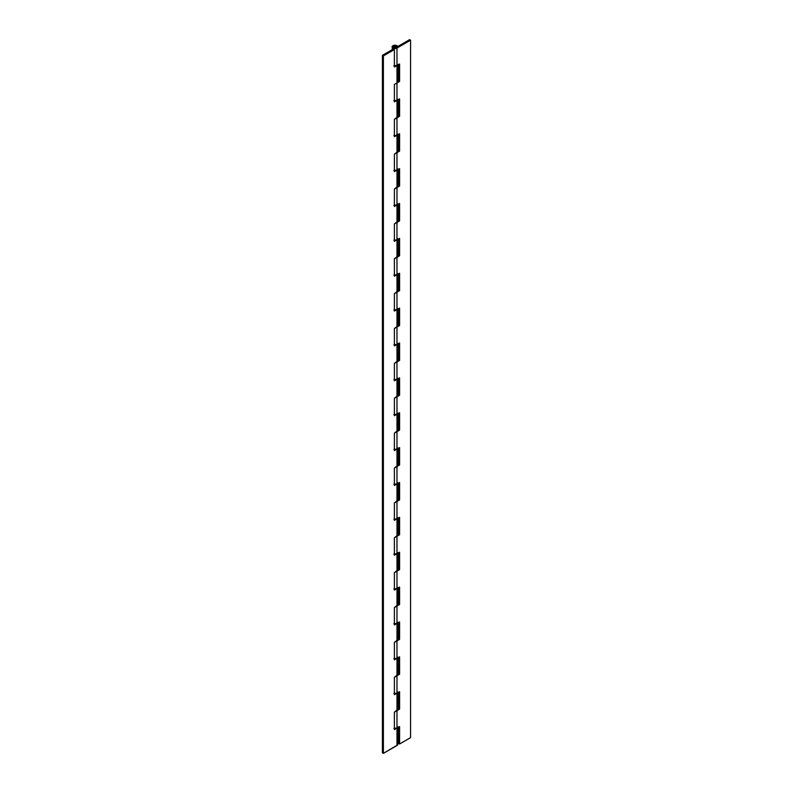 <?xml version="1.0" encoding="UTF-8"?>
<svg xmlns="http://www.w3.org/2000/svg" width="793" height="793" viewBox="0 0 793 793"><rect width="100%" height="100%" fill="white"/><g stroke="black" fill="none" stroke-linecap="round" stroke-linejoin="round"><path stroke-width="1.19" d="M396.014 46.272A1.497 0.862 180 0 1 396.441 47.005A1.497 0.862 180 0 1 395.439 47.699A1.497 0.862 180 0 1 393.903 47.501A1.497 0.862 180 0 1 393.477 46.767A1.497 0.862 180 0 1 394.478 46.063A1.497 0.862 180 0 1 396.014 46.272L393.467 46.886L396.014 47.501L396.014 46.272L397.729 46.47L394.389 46.093L393.467 46.886L396.014 46.272M394.389 728.519A2.865 1.655 0 0 0 396.976 728.073L396.976 710.637L399.583 709.13L399.583 691.694L396.976 693.201L396.976 675.765L399.583 674.258L399.583 656.822L396.976 658.329L396.976 640.893L399.583 639.386L399.583 621.95L396.976 623.457L396.976 606.021L399.583 604.514L399.583 587.078L396.976 588.584L396.976 571.148L399.583 569.642L399.583 552.206L396.976 553.712L396.976 536.276L399.583 534.769L399.583 517.333L396.976 518.84L396.976 501.404L399.583 499.897L399.583 482.461L396.976 483.968L396.976 466.532L399.583 465.025L399.583 447.589L396.976 449.096L396.976 431.66L399.583 430.153L399.583 412.717L396.976 414.224L396.976 396.787L399.583 395.281L399.583 377.845L396.976 379.351L396.976 361.915L399.583 360.409L399.583 342.972L396.976 344.479L396.976 327.043L399.583 325.536L399.583 308.1L396.976 309.607L396.976 292.171L399.583 290.664L399.583 273.228L396.976 274.725L396.976 257.289L399.583 255.792L399.583 238.356L396.976 239.853L396.976 222.417L399.583 220.92L399.583 203.484L396.976 204.981L396.976 187.544L399.583 186.048L399.583 168.612L396.976 170.108L396.976 152.672L399.583 151.176L399.583 133.739L396.976 135.236L396.976 117.8L399.583 116.303L399.583 98.867L396.976 100.364L396.976 82.928L399.583 81.431L399.583 63.995L396.976 65.492L396.976 48.056A2.865 1.655 180 0 1 393.863 48.413A2.865 1.655 180 0 1 392.099 46.886A2.865 1.655 180 0 1 393.863 45.36A2.865 1.655 180 0 1 396.986 45.716A2.865 1.655 180 0 1 397.729 46.47L395.519 45.27L392.585 45.964L392.099 49.761M394.389 693.647A2.865 1.655 0 0 0 396.976 693.201L396.976 675.765L399.583 674.258L399.583 656.822L396.976 658.329L396.976 640.893L399.583 639.386L399.583 621.95L396.976 623.457L396.976 606.021L399.583 604.514L399.583 587.078L396.976 588.584L396.976 571.148L399.583 569.642L399.583 552.206L396.976 553.712L396.976 536.276L399.583 534.769L399.583 517.333L396.976 518.84L396.976 501.404L399.583 499.897L399.583 482.461L396.976 483.968L396.976 466.532L399.583 465.025L399.583 447.589L396.976 449.096L396.976 431.66L399.583 430.153L399.583 412.717L396.976 414.224L396.976 396.787L399.583 395.281L399.583 377.845L396.976 379.351L396.976 361.915L399.583 360.409L399.583 342.972L396.976 344.479L396.976 327.043L399.583 325.536L399.583 308.1L396.976 309.607L396.976 292.171L399.583 290.664L399.583 273.228L396.976 274.725L396.976 257.289L399.583 255.792L399.583 238.356L396.976 239.853L396.976 222.417L399.583 220.92L399.583 203.484L396.976 204.981L396.976 187.544L399.583 186.048L399.583 168.612L396.976 170.108L396.976 152.672L399.583 151.176L399.583 133.739L396.976 135.236L396.976 117.8L399.583 116.303L399.583 98.867L396.976 100.364L396.976 82.928L399.583 81.431L399.583 63.995L396.976 65.492L396.976 48.056L410.576 40.205L410.576 737.659L399.583 744.003L399.583 726.566L396.976 728.073L396.976 710.637L399.583 709.13L399.583 691.694L396.976 693.201L393.853 693.548M394.389 658.775A2.865 1.655 0 0 0 396.976 658.329L393.853 658.676M394.389 623.903A2.865 1.655 0 0 0 396.976 623.457L393.853 623.804M394.389 589.03A2.865 1.655 0 0 0 396.976 588.584L393.853 588.931M394.389 554.158A2.865 1.655 0 0 0 396.976 553.712L393.853 554.059M394.389 519.286A2.865 1.655 0 0 0 396.976 518.84L393.853 519.187M394.389 484.414A2.865 1.655 0 0 0 396.976 483.968L393.853 484.315M394.389 449.542A2.865 1.655 0 0 0 396.976 449.096L393.853 449.443M394.389 414.67A2.865 1.655 0 0 0 396.976 414.224L393.853 414.57M394.389 379.797A2.865 1.655 0 0 0 396.976 379.351L393.853 379.698M394.389 344.925A2.865 1.655 0 0 0 396.976 344.479L393.853 344.826M394.389 310.043A2.865 1.655 0 0 0 396.976 309.607L393.853 309.954M394.389 275.171A2.865 1.655 0 0 0 396.976 274.725L393.853 275.082M394.389 240.299A2.865 1.655 0 0 0 396.976 239.853L393.853 240.21M394.389 205.427A2.865 1.655 0 0 0 396.976 204.981L393.853 205.337M394.389 170.554A2.865 1.655 0 0 0 396.976 170.108L393.853 170.465M394.389 135.682A2.865 1.655 0 0 0 396.976 135.236L393.853 135.593M394.389 100.81A2.865 1.655 0 0 0 396.976 100.364L393.853 100.721M394.389 65.938A2.865 1.655 0 0 0 396.976 65.492L393.853 65.849M398.611 64.55L398.611 80.866L397.818 81.322L398.611 80.866L399.583 81.431L398.611 80.866L398.611 64.55M398.611 99.422L398.611 115.738L397.818 116.204L398.611 115.738L399.583 116.303L398.611 115.738L398.611 99.422M398.611 134.295L398.611 150.611L397.818 151.076L398.611 150.611L399.583 151.176L398.611 150.611L398.611 134.295M398.611 169.167L398.611 185.483L397.818 185.949L398.611 185.483L399.583 186.048L398.611 185.483L398.611 169.167M398.611 204.039L398.611 220.355L397.818 220.821L398.611 220.355L399.583 220.92L398.611 220.355L398.611 204.039M398.611 238.911L398.611 255.227L397.818 255.693L398.611 255.227L399.583 255.792L398.611 255.227L398.611 238.911M398.611 273.783L398.611 290.099L397.818 290.565L398.611 290.099L399.583 290.664L398.611 290.099L398.611 273.783M398.611 308.655L398.611 324.981L397.818 325.437L398.611 324.981L399.583 325.536L398.611 324.981L398.611 308.655M398.611 343.528L398.611 359.853L397.818 360.309L398.611 359.853L399.583 360.409L398.611 359.853L398.611 343.528M398.611 378.4L398.611 394.726L397.818 395.182L398.611 394.726L399.583 395.281L398.611 394.726L398.611 378.4M398.611 413.272L398.611 429.598L397.818 430.054L398.611 429.598L399.583 430.153L398.611 429.598L398.611 413.272M398.611 448.144L398.611 464.47L397.818 464.926L398.611 464.47L399.583 465.025L398.611 464.47L398.611 448.144M398.611 483.016L398.611 499.342L397.818 499.798L398.611 499.342L399.583 499.897L398.611 499.342L398.611 483.016M398.611 517.888L398.611 534.214L397.818 534.67L398.611 534.214L399.583 534.769L398.611 534.214L398.611 517.888M398.611 552.761L398.611 569.087L397.818 569.543L398.611 569.087L399.583 569.642L398.611 569.087L398.611 552.761M398.611 587.633L398.611 603.959L397.818 604.415L398.611 603.959L399.583 604.514L398.611 603.959L398.611 587.633M398.611 622.505L398.611 638.831L397.818 639.287L398.611 638.831L399.583 639.386L398.611 638.831L398.611 622.505M398.611 657.377L398.611 673.703L397.818 674.159L398.611 673.703L399.583 674.258L398.611 673.703L398.611 657.377M398.611 692.249L398.611 708.575L397.818 709.031L398.611 708.575L399.583 709.13L398.611 708.575L398.611 692.249M398.611 727.122L398.611 743.447L399.583 744.003L398.611 743.447L398.611 727.122M409.604 39.65L396.014 47.501L393.467 46.886L394.389 47.679L396.014 47.501L409.604 39.65L410.576 40.205L409.604 39.65M392.099 46.886L393.853 48.413L396.976 48.056L410.576 40.205L410.576 737.659L399.583 744.003L399.583 726.566L396.976 728.073L393.853 728.42M397.818 726.903L397.6 744.974L383.396 753.35L382.424 752.795L383.396 753.35L383.396 55.897L394.389 49.553L394.389 66.989L396.986 65.492L394.389 66.989L394.389 49.553L383.396 55.897L382.424 55.341L382.424 752.795L382.424 55.341L393.417 48.997L382.424 55.341L383.396 55.897L383.396 753.35L396.986 745.509L396.986 728.073L394.389 729.57L394.389 712.134L396.986 710.637L396.986 693.201L394.389 694.698L394.389 677.262L396.986 675.765L396.986 658.329L394.389 659.826L394.389 642.389L396.986 640.883L396.986 623.447L394.389 624.953L394.389 607.517L396.986 606.011L396.986 588.575L394.389 590.081L394.389 572.645L396.986 571.138L396.986 553.702L394.389 555.209L394.389 537.773L396.986 536.266L396.986 518.83L394.389 520.337L394.389 502.901L396.986 501.394L396.986 483.958L394.389 485.455L394.389 468.019L396.986 466.522L396.986 449.086L394.389 450.583L394.389 433.147L396.986 431.65L396.986 414.214L394.389 415.71L394.389 398.274L396.986 396.778L396.986 379.341L394.389 380.838L394.389 363.402L396.986 361.905L396.986 344.469L394.389 345.966L394.389 328.53L396.986 327.033L396.986 309.597L394.389 311.094L394.389 293.658L396.986 292.161L396.986 274.725L394.389 276.222L394.389 258.786L396.986 257.289L396.986 239.853L394.389 241.35L394.389 223.913L396.986 222.417L396.986 204.981L394.389 206.477L394.389 189.041L396.986 187.544L396.986 170.108L394.389 171.605L394.389 154.169L396.986 152.672L396.986 135.236L394.389 136.733L394.389 119.297L396.986 117.8L396.986 100.364L394.389 101.861L394.389 84.425L396.986 82.928A2.865 1.655 0 0 0 397.818 81.758L396.986 82.928L396.986 65.492L396.986 82.928L394.389 84.425L394.389 101.861L396.986 100.364L396.986 117.8A2.865 1.655 0 0 0 397.818 116.63L394.389 119.297L394.389 136.733L396.986 135.236L396.986 152.672A2.865 1.655 0 0 0 397.818 151.503L394.389 154.169L394.389 171.605L396.986 170.108L396.986 187.544A2.865 1.655 0 0 0 397.818 186.375L394.389 189.041L394.389 206.477L396.986 204.981L396.986 222.417A2.865 1.655 0 0 0 397.818 221.247L394.389 223.913L394.389 241.35L396.986 239.853L396.986 257.289A2.865 1.655 0 0 0 397.818 256.119L394.389 258.786L394.389 276.222L396.986 274.725L396.986 292.161A2.865 1.655 0 0 0 397.818 290.991L394.389 293.658L394.389 311.094L396.986 309.597L396.986 327.033A2.865 1.655 0 0 0 397.818 325.864L394.389 328.53L394.389 345.966L396.986 344.469L396.986 361.905A2.865 1.655 0 0 0 397.818 360.736L394.389 363.402L394.389 380.838L396.986 379.341L396.986 396.778A2.865 1.655 0 0 0 397.818 395.608L394.389 398.274L394.389 415.71L396.986 414.214L396.986 431.65A2.865 1.655 0 0 0 397.818 430.48L394.389 433.147L394.389 450.583L396.986 449.086L396.986 466.522A2.865 1.655 0 0 0 397.818 465.352L394.389 468.019L394.389 485.455L396.986 483.958L396.986 501.394A2.865 1.655 0 0 0 397.818 500.224L394.389 502.901L394.389 520.337L396.986 518.83L396.986 536.266A2.865 1.655 0 0 0 397.818 535.097L394.389 537.773L394.389 555.209L396.986 553.702L396.986 571.138A2.865 1.655 0 0 0 397.818 569.969L394.389 572.645L394.389 590.081L396.986 588.575L396.986 606.011A2.865 1.655 0 0 0 397.818 604.841L394.389 607.517L394.389 624.953L396.986 623.447L396.986 640.883A2.865 1.655 0 0 0 397.818 639.723L394.389 642.389L394.389 659.826L396.986 658.329L396.986 675.755A2.865 1.655 0 0 0 397.818 674.595L394.389 677.262L394.389 694.698L396.986 693.201L396.986 710.637A2.865 1.655 0 0 0 397.818 709.467L394.389 712.134L394.389 729.57L396.986 728.073L396.986 745.509A2.865 1.655 0 0 0 397.818 744.34L397.6 743.705M394.389 49.553L393.417 48.997L394.389 49.553M396.986 728.073L397.6 727.528M397.6 708.833L397.818 692.031M396.986 693.201L397.6 692.656M397.6 673.961L397.818 657.159M396.986 658.329L397.6 657.784M397.6 639.089L397.818 622.277M396.986 623.447L397.6 622.911M397.6 604.216L397.818 587.405M396.986 588.575L397.6 588.039M397.6 569.344L397.818 552.533M396.986 553.702L397.6 553.167M397.6 534.472L397.818 517.66M396.986 518.83L397.6 518.295M397.6 499.6L397.818 482.788M396.986 483.958L397.6 483.423M397.6 464.728L397.818 447.916M396.986 449.086L397.6 448.551M397.6 429.856L397.818 413.044M396.986 414.214L397.6 413.678M397.6 394.983L397.818 378.172M396.986 379.341L397.6 378.806M397.6 360.101L397.818 343.3M396.986 344.469L397.6 343.934M397.6 325.229L397.818 308.427M396.986 309.597L397.6 309.062M397.6 290.357L397.818 273.555M396.986 274.725L397.6 274.19M397.6 255.485L397.818 238.683M396.986 239.853L397.6 239.317M397.6 220.613L397.818 203.811M396.986 204.981L397.6 204.445M397.6 185.74L397.818 168.939M396.986 170.108L397.6 169.573M397.6 150.868L397.818 134.067M396.986 135.236L397.6 134.701M397.6 115.996L397.818 99.194M396.986 100.364L397.6 99.829M397.6 81.124L397.818 64.322M396.986 65.492L397.6 64.957"/></g></svg>
